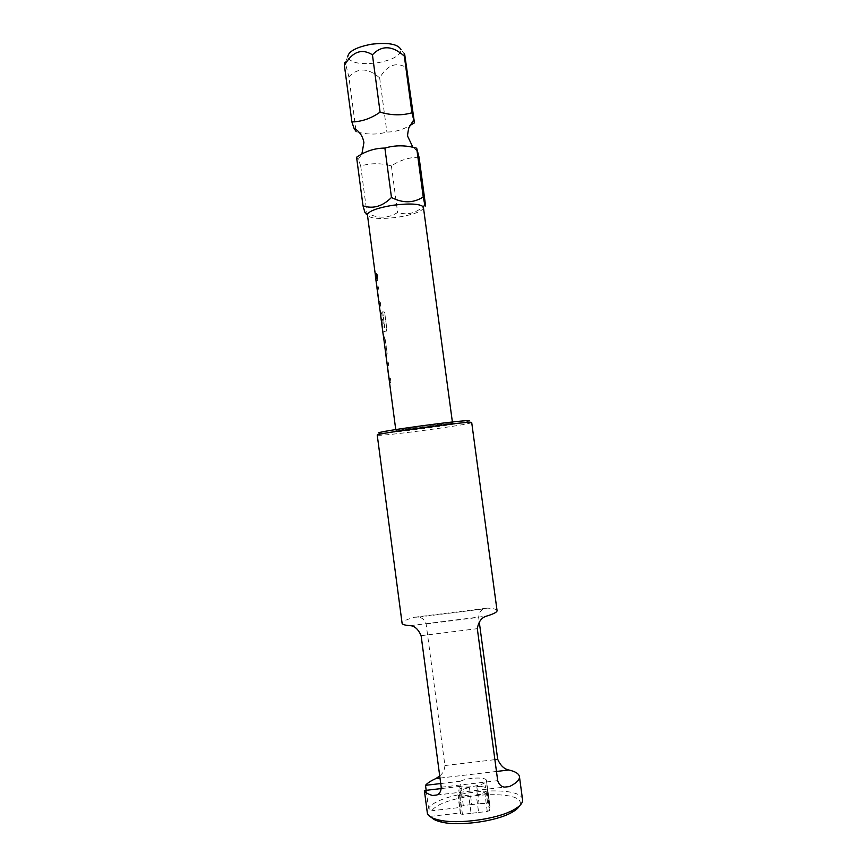 <?xml version="1.0" encoding="UTF-8"?>
<svg xmlns="http://www.w3.org/2000/svg" width="867" height="867" viewBox="0 0 867 867"><rect width="100%" height="100%" fill="white"/><g stroke="black" fill="none" stroke-linecap="round" stroke-linejoin="round"><path stroke-width="0.65" stroke-dasharray="4.33 3.25" d="M376.581 273.593L377.665 275.565L377.026 278.556M419.075 157.274C409.397 157.209 400.164 160.081 391.407 165.9C381.003 162.974 370.773 163.007 360.705 165.998L358.32 159.203L356.575 157.241M404.705 54.426L401.063 49.777C400.543 55.618 392.599 59.975 377.221 62.847C360.076 64.841 350.235 62.858 347.689 56.897L345.272 62.608L348.881 76.849L356.153 131.676C366.839 134.732 377.08 134.851 386.888 132.022C394.637 132.098 402.255 129.952 409.744 125.607M348.881 76.849C357.941 67.431 368.193 67.778 379.659 77.9C387.311 64.841 396.447 61.492 407.067 67.886M423.595 207.484C422.478 211.331 413.917 214.572 397.899 217.227C380.104 219.427 369.906 218.679 367.294 214.994M425.426 204.579C416.875 213.033 407.609 215.655 397.617 212.458C388.394 218.495 378.175 218.722 366.958 213.163C366.665 215.558 365.982 215.287 364.888 212.361M377.243 435.136L379.388 435.288C391.245 435.104 458.199 426.174 469.686 423.248L471.713 422.532M460.843 795.137L459.683 786.412C467.194 788.721 487.048 784.472 486.452 780.723L489.931 806.548L489.432 807.946L487.102 790.531C485.422 792.308 481.814 793.76 476.276 794.887L478.627 812.455L471.074 813.333L468.733 795.765L460.843 795.137L458.209 795.451L458.09 796.394L468.733 795.765M439.721 775.943C442.874 773.462 444.608 769.994 444.912 765.539L426.12 623.958C424.559 619.742 421.926 617.467 418.23 617.109L414.534 617.239C407.392 619.244 403.296 621.032 402.245 622.625L402.093 623.286M426 427.702L452.552 423.204L422.381 426.271L395.905 430.758C398.083 431.083 408.108 430.065 426 427.702M389.456 382.13L390.919 382.596L390.399 378.673L389.055 378.337M387.191 364.985L388.644 365.473L388.123 361.55L386.715 361.073M386.053 356.445L386.595 356.879L387.05 353.454L385.241 339.745L383.377 335.518M383.767 339.214L385.652 352.717M382.65 330.804L385.403 331.866C386.118 331.747 386.552 330.587 386.704 328.398L384.536 312.066L382.64 311.838L384.688 327.271L382.206 326.696M380.331 313.28L382.347 325.179L383.355 325.537L381.859 314.331L379.963 309.931M379.258 305.195L380.797 306.246L380.277 302.345L378.879 301.586M376.993 288.137L378.532 289.199L378.012 285.297L376.592 284.43M375.866 279.64L377.427 280.875L376.917 276.985L375.498 276.074M469.546 420.863L467.638 421.6C456.692 424.472 392.242 433.067 380.927 433.175L379.128 433.11M522.563 799.786C521.967 783.67 439.764 791.278 428.536 808.207L431.799 810.743C443.915 793.142 529.639 787.897 519.528 805.801M426.174 790.314L428.536 808.207M497.062 610.617C496.737 609.23 493.41 608.406 487.091 608.125L483.894 608.862C480.741 610.086 478.996 612.926 478.649 617.38L479.267 621.986M486.452 780.528C486.506 776.832 468.115 777.385 460.279 781.265L461.417 789.859L469.437 787.442L471.724 804.565L479.093 803.709L476.807 786.575C482.139 786.412 485.596 787.008 487.178 788.374L489.931 806.548M471.724 804.565L463.303 805.541L461.211 806.386L461.103 807.35L431.799 810.743M431.582 817.527L427.442 813.777M471.074 813.333L462.436 814.319L460.42 813.918L460.529 812.921L430.758 816.346M478.627 812.455L487.276 811.458L489.378 810.58L489.432 807.946M489.487 805.681L489.552 803.113L479.093 803.709M460.529 812.921L458.209 795.451M460.42 813.918L458.09 796.394M462.436 814.319L460.095 796.773M476.276 794.887L484.924 793.89L487.026 793.034L487.102 790.531M487.276 811.458L484.924 793.89M489.378 810.58L487.026 793.034M487.178 788.374L487.254 785.946L476.807 786.575M489.552 803.113L487.254 785.946M487.536 802.734L485.238 785.6M461.211 806.386L458.816 790.151L461.103 807.35M463.303 805.541L461.016 788.417L458.925 789.241M469.437 787.442L461.016 788.417M461.417 789.859L458.816 790.151M460.279 781.265L440.729 783.551M441.27 788.558L459.683 786.412M391.407 165.9L397.617 212.458M360.705 165.998L366.958 213.163M379.659 77.9L386.888 132.022M375.563 275.11L376.072 278.936M376.17 278.925L375.964 279.629L377.513 280.865L376.917 276.985M377.004 276.963L375.444 275.695M377.08 288.028L378.619 289.188L378.11 285.286L376.549 284.018L377.156 287.075M377.253 287.064L379.345 305.13L380.884 306.235L380.277 302.345M380.364 302.334L378.836 301.272M380.407 313.171L382.434 325.168L383.442 325.515L381.957 314.309L379.941 309.649L382.748 330.793L385.49 331.855C386.205 331.725 386.628 330.565 386.78 328.376L384.612 312.044L382.726 311.817L384.612 327.509M384.699 327.498L382.174 326.436M385.782 352.121L386.151 356.435L386.682 356.868L387.148 353.443L385.327 339.734L383.799 335.8M383.485 334.846L385.978 352.912M383.886 335.789L383.344 335.258M387.267 364.866L388.741 365.451L388.221 361.539L386.736 360.91L387.376 364.194M386.823 361.496L386.66 360.878M387.473 364.183L389.554 382.119L391.006 382.575L390.399 378.673M390.486 378.651L389.034 378.164M436.816 795.017L504.627 787.128M440.002 778.078L496.466 771.457M441.216 787.236L497.701 780.647M421.124 635.674L477.316 628.673M410.189 625.671L486.528 616.112M414.534 617.239L487.091 608.125M426.12 623.958L478.649 617.38M444.912 765.539L494.884 759.655M417.829 151.422L412.974 147.444M358.32 159.203L361.853 154.163M452.39 421.991L452.552 423.204M395.742 429.555L395.905 430.758M436.881 794.985L504.551 787.117M418.23 617.109L483.894 608.862M380.927 433.175L379.388 435.288M467.638 421.6L469.686 423.248M379.172 303.84L379.356 305.184M382.575 329.493L382.748 330.793M389.391 380.916L389.554 382.119"/><path stroke-width="1.3" d="M377.568 275.576L377.178 278.426L376.159 276.562L376.343 273.723L377.568 275.576M377.026 278.556L376.245 276.551L376.581 273.593M363.013 205.826L356.575 157.241C365.354 151.183 374.793 148.127 384.883 148.084C395.124 145.049 405.723 145.092 416.691 148.224L419.075 157.274L425.426 204.579C425.491 206.498 425.285 206.584 424.819 204.85L423.237 196.95C413.516 203.203 402.927 203.387 391.472 197.481C382.553 206.4 373.059 209.185 363.013 205.826L364.888 212.361L367.37 214.312C369.548 210.746 378.055 207.733 392.903 205.273C409.56 203.192 419.704 203.712 423.345 206.845L452.39 421.991M347.689 56.897C348.491 51.316 356.435 47.089 371.51 44.217C388.438 42.277 398.289 44.13 401.063 49.777M409.744 125.607L414.459 122.854L404.705 54.426C404.217 52.475 404.087 53.05 404.336 56.16C392.502 45.474 381.87 44.997 372.431 54.762L380.093 112.157C371.022 118.508 361.626 121.748 351.883 121.9L353.877 128.013L356.153 131.676M379.128 433.11C369.971 432.33 470.803 418.663 469.546 420.863M479.267 621.986L497.701 759.319C500.465 765.55 504.182 769.105 508.864 770.004C515.377 771.489 518.91 773.7 519.441 776.626L519.474 776.865C519.604 779.953 516.266 783.194 509.449 786.564L504.551 787.117C501.289 786.748 499.002 784.592 497.701 780.647L477.316 628.673C478.53 621.682 481.597 617.499 486.528 616.112C493.475 614.009 496.986 612.221 497.073 610.726L471.702 422.5C473.48 420.343 373.818 433.673 377.243 435.136L402.093 623.286C402.288 624.5 404.987 625.291 410.189 625.671C414.621 625.887 418.262 629.225 421.124 635.674L441.216 787.236C441.032 791.354 439.591 793.944 436.87 794.985L432.644 795.505C428.135 794.226 425.383 792.568 424.375 790.531L441.27 788.558M424.375 790.531L427.442 813.777C428.753 816.53 432.698 818.632 439.276 820.084C457.733 824.452 496.108 819.337 512.776 810.277C519.485 806.743 522.758 803.33 522.595 800.046L519.441 776.626M375.498 276.074L367.37 214.312M386.715 361.073L395.742 429.555M389.055 378.337L387.202 365.115M383.377 335.518L386.649 360.921M382.206 326.696L380.353 313.41M379.963 309.931L383.247 335.269M376.592 284.43L379.854 309.66M378.879 301.586L377.015 288.267M375.346 275.717L376.462 284.094M440.729 783.551L425.513 785.329L426.174 790.314M425.513 785.329C427.474 783.009 430.942 780.755 435.895 778.555L439.721 775.943M519.528 805.801C518.314 808.185 515.41 810.569 510.836 812.953C495.155 821.504 459.228 826.294 441.856 822.165C436.816 821.06 433.392 819.51 431.582 817.527M384.883 148.084L391.472 197.481M416.691 148.224L423.237 196.95M414.459 122.854L411.933 112.786C401.974 115.658 391.353 115.452 380.093 112.157M404.336 56.16L411.933 112.786M372.431 54.762C361.615 48.151 352.273 51.706 344.405 65.437L351.883 121.9M344.405 65.437C344.448 63.009 344.73 62.066 345.272 62.608M375.91 279.25L375.563 275.11M378.792 300.968L377.102 288.256M382.13 326.144L380.44 313.399M386.118 356.207L385.782 352.121M383.832 338.943L383.485 334.846M388.99 377.882L387.3 365.105M432.644 795.505L436.816 795.017M504.627 787.128L509.449 786.564M435.895 778.555L440.002 778.078M496.466 771.457L508.864 770.004M494.884 759.655L497.701 759.319M412.974 147.444L407.902 136.758C407.306 136.347 407.62 133.334 408.856 127.72L413.526 120.253M361.853 154.163L363.902 142.621C362.861 136.249 359.512 131.383 353.866 128.013M423.345 206.845L424.819 204.85M376.993 288.137L378.716 301.12M380.331 313.28L382.054 326.295M387.191 364.985L388.915 378.034M510.836 812.953L512.776 810.277M441.856 822.165L439.276 820.084M376.614 284.506L377.08 288.05M378.825 301.207L379.172 303.84M380.006 310.126L380.418 313.193M382.163 326.371L382.575 329.493M386.823 361.496L387.267 364.899M389.023 378.11L389.391 380.916"/></g></svg>
